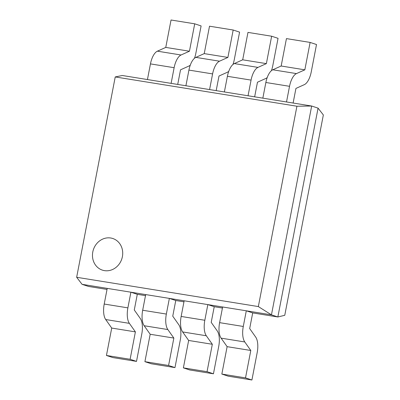 <?xml version="1.0" encoding="UTF-8"?>
<svg xmlns="http://www.w3.org/2000/svg" width="400" height="400" viewBox="0 0 400 400"><rect width="100%" height="100%" fill="white"/><g stroke="black" fill="none" stroke-linecap="round" stroke-linejoin="round"><path stroke-width="0.6" d="M104.21 304.045L107.225 288.385L130.9 292.2L137.3 294.31L134.28 309.975L140.295 318.495A15.315 6.67 -80.8 0 1 141.79 333.99L136.51 361.395L112.835 357.58L106.44 355.47L111.715 328.06L105.705 319.54A15.315 6.67 -80.8 0 1 104.21 304.045L127.885 307.86L130.9 292.2M136.51 361.395L130.11 359.285L106.44 355.47M130.11 359.285L135.39 331.875L111.715 328.06M135.39 331.875L129.375 323.355A15.315 6.67 -80.8 0 1 127.885 307.86M150.455 63.89L147.44 79.555L171.115 83.37L174.13 67.705L150.455 63.89A15.315 6.67 99.2 0 1 157.385 51.175L165.76 47.41L171.04 20L194.715 23.815L189.435 51.225L165.76 47.41M177.715 84.435L180.53 69.82L188.905 66.05A15.315 6.67 99.2 0 0 190.27 65.16M194.485 58.27A15.315 6.67 99.2 0 0 195.835 53.34L201.11 25.93L194.715 23.815M189.435 51.225L181.055 54.995A15.315 6.67 99.2 0 0 174.13 67.705M142.68 310.245L145.695 294.585L169.365 298.4L175.765 300.515L172.75 316.175L178.76 324.695A15.315 6.67 -80.8 0 1 180.255 340.19L174.975 367.6L151.305 363.78L144.905 361.67L150.185 334.26L144.17 325.74A15.315 6.67 -80.8 0 1 142.68 310.245L166.35 314.06L169.365 298.4M174.975 367.6L168.58 365.485L144.905 361.67M168.58 365.485L173.855 338.075L150.185 334.26M173.855 338.075L167.845 329.555A15.315 6.67 -80.8 0 1 166.35 314.06M188.925 70.09L185.91 85.755L209.58 89.57L212.595 73.91L188.925 70.09A15.315 6.67 99.2 0 1 195.85 57.38L204.23 53.61L209.51 26.2L233.18 30.015L227.9 57.425L204.23 53.61M216.18 90.635L218.995 76.02L227.375 72.255A15.315 6.67 99.2 0 0 228.74 71.365M232.955 64.47A15.315 6.67 99.2 0 0 234.3 59.54L239.58 32.13L233.18 30.015M227.9 57.425L219.525 61.195A15.315 6.67 99.2 0 0 212.595 73.91M181.145 316.445L184.16 300.785L207.835 304.6L214.235 306.715L211.215 322.375L217.23 330.895A15.315 6.67 -80.8 0 1 218.725 346.39L213.445 373.8L189.775 369.985L183.375 367.87L188.65 340.46L182.64 331.94A15.315 6.67 -80.8 0 1 181.145 316.445L204.82 320.265L207.835 304.6M213.445 373.8L207.045 371.685L183.375 367.87M207.045 371.685L212.325 344.275L188.65 340.46M212.325 344.275L206.31 335.76A15.315 6.67 -80.8 0 1 204.82 320.265M227.395 76.295L224.375 91.955L248.05 95.77L251.065 80.11L227.395 76.295A15.315 6.67 99.2 0 1 234.32 63.58L242.695 59.81L247.975 32.4L271.65 36.22L266.37 63.625L242.695 59.81M254.65 96.835L257.465 82.22L265.84 78.455A15.315 6.67 99.2 0 0 267.205 77.565M271.42 70.67A15.315 6.67 99.2 0 0 272.77 65.74L278.045 38.33L271.65 36.22M266.37 63.625L257.99 67.395A15.315 6.67 99.2 0 0 251.065 80.11M219.615 322.65L222.63 306.985L246.3 310.8L252.7 312.915L249.685 328.575L255.695 337.095A15.315 6.67 -80.8 0 1 257.19 352.59L251.915 380L228.24 376.185L221.84 374.07L227.12 346.66L221.11 338.145A15.315 6.67 -80.8 0 1 219.615 322.65L243.285 326.465L246.3 310.8M251.915 380L245.515 377.885L221.84 374.07M245.515 377.885L250.795 350.48L227.12 346.66M250.795 350.48L244.78 341.96A15.315 6.67 -80.8 0 1 243.285 326.465M265.86 82.495L262.845 98.155L286.515 101.97L289.535 86.31L265.86 82.495A15.315 6.67 99.2 0 1 272.785 69.78L281.165 66.01L286.445 38.605L310.115 42.42L304.835 69.83L281.165 66.01M293.115 103.035L295.93 88.425L304.31 84.655A15.315 6.67 99.2 0 0 311.235 71.94L316.515 44.53L310.115 42.42M304.835 69.83L296.46 73.595A15.315 6.67 99.2 0 0 289.535 86.31M318.065 108.14L311.67 106.025L271.455 314.855L277.85 316.97L318.065 108.14L323.345 114.955L284.765 315.3L277.85 316.97L252.7 312.915M222.43 308.035L214.235 306.715M183.96 301.835L175.765 300.515M145.495 295.635L137.3 294.31M107.025 289.43L88.475 286.44L82.075 284.33L76.655 277.285L115.235 76.94L296.92 106.23L258.34 306.575L76.655 277.285M258.34 306.575L271.455 314.855L82.075 284.33M115.235 76.94L122.29 75.5L311.67 106.025L296.92 106.23M104.45 270.63A16.645 14.95 -71.7 0 0 122.125 257.865A16.645 14.95 -71.7 0 0 112.81 238.51A16.645 14.95 -71.7 0 0 93.395 249.63A16.645 14.95 -71.7 0 0 102.37 270.125A16.645 14.95 -71.7 0 0 104.45 270.63M129.375 323.355L105.705 319.54M181.055 54.995L157.385 51.175M167.845 329.555L144.17 325.74M219.525 61.195L195.85 57.38M206.31 335.76L182.64 331.94M257.99 67.395L234.32 63.58M244.78 341.96L221.11 338.145M296.46 73.595L272.785 69.78"/></g></svg>
